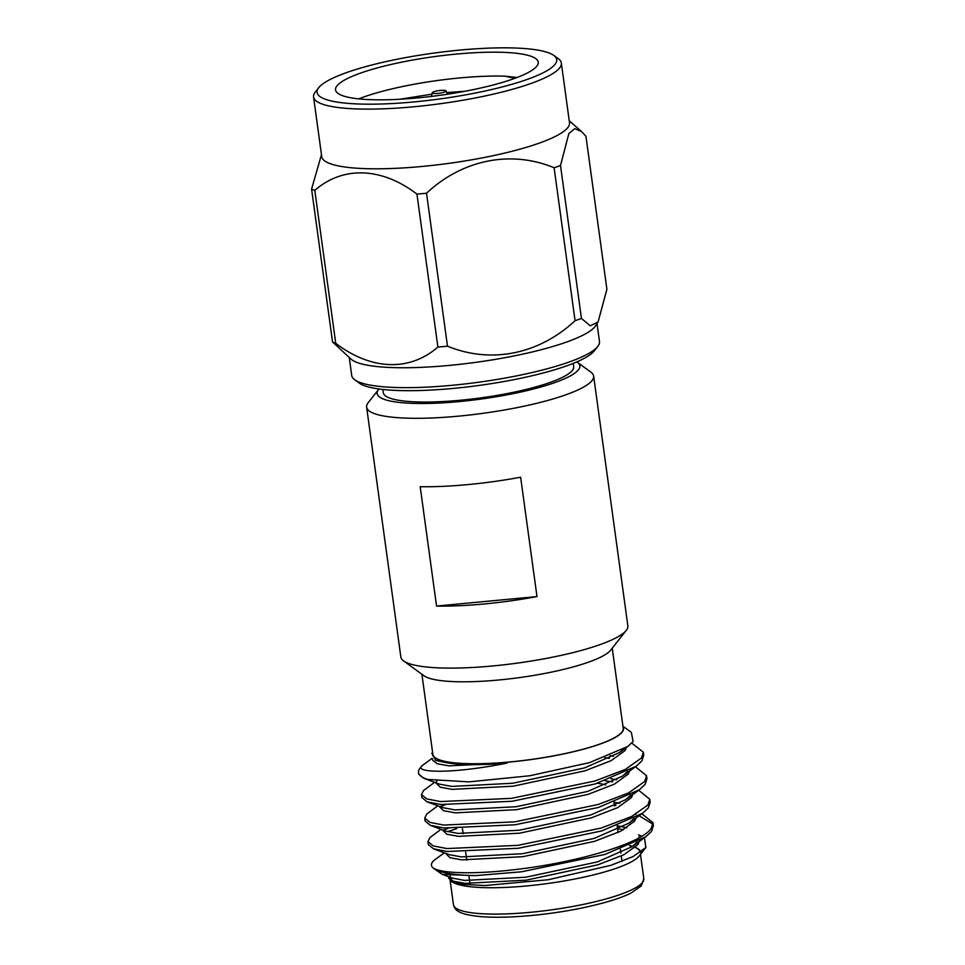 <?xml version="1.0" encoding="UTF-8"?>
<svg xmlns="http://www.w3.org/2000/svg" width="965" height="965" viewBox="0 0 965 965"><rect width="100%" height="100%" fill="white"/><g stroke="black" fill="none" stroke-linecap="round" stroke-linejoin="round"><path stroke-width="1.45" d="M382.876 389.462L383.322 392.707A96.054 18.359 -7.8 0 0 460.558 400.234A96.054 18.359 -7.8 0 0 573.668 366.64L573.222 363.383M379.028 388.979A102.29 19.553 -7.8 0 0 378.931 389.088A102.29 19.553 -7.8 0 0 378.57 389.522A102.29 19.553 -7.8 0 0 460.377 401.476A102.29 19.553 -7.8 0 0 578.059 370.258A102.29 19.553 -7.8 0 0 577.384 362.285A102.29 19.553 -7.8 0 0 576.805 361.887M577.384 362.285L590.882 372.14A114.57 21.893 172.2 0 1 593.644 376.06A114.57 21.893 172.2 0 1 591.642 381.066A114.57 21.893 172.2 0 1 470.872 414.854A114.57 21.893 172.2 0 1 366.628 407.158A114.57 21.893 172.2 0 1 368.22 402.634L378.57 389.522M626.261 630.398L610.652 650.181A96.054 18.359 172.2 0 1 610.314 650.579A96.054 18.359 172.2 0 1 518.374 677.744A96.054 18.359 172.2 0 1 423.949 675.753L403.599 660.904A114.57 21.893 -7.8 0 0 516.203 663.269A114.57 21.893 -7.8 0 0 625.863 630.881A114.57 21.893 -7.8 0 0 626.261 630.398A114.57 21.893 -7.8 0 0 627.853 625.875L593.644 376.06M612.232 648.178L623.209 728.334A96.054 18.359 172.2 0 1 621.544 732.531A96.054 18.359 172.2 0 1 520.28 760.854A96.054 18.359 172.2 0 1 432.875 754.401L421.898 674.246M432.658 752.869A96.391 18.431 -7.8 0 0 516.263 761.373A96.391 18.431 -7.8 0 0 621.87 732.495A96.391 18.431 -7.8 0 0 623.004 726.802M432.585 752.29L431.801 753.279L435.697 760.408L446.819 762.748C461.282 765.149 481.33 765.257 506.999 763.074C453.441 773.966 413.961 772.941 421.874 765.872L431.994 758.381M418.496 772.591L418.701 774.039L423.816 778.321L427.616 779.43A112.76 21.556 172.2 0 1 418.496 772.591A112.76 21.556 172.2 0 1 420.065 768.14L421.874 765.872M427.616 779.43L468.954 781.867L529.688 775.776L589.579 762.603L627.962 746.355L633.124 741.446L631.315 732.339L622.92 726.211M434.6 782.313L423.587 790.468L421.512 794.605L426.771 798.924L440.45 801.565L511.486 798.357L594.862 781.011L625.284 769.455L641.496 757.959L643.353 752.242L631.773 743.098M421.512 794.605L421.922 797.536L427.037 801.819L440.848 804.496L511.896 801.288L595.26 783.942L636.164 766.258L641.894 760.902L643.751 755.185L643.353 752.242M437.82 805.811L426.807 813.965L424.733 818.103L429.98 822.421L443.671 825.063L514.707 821.854L598.083 804.508L628.505 792.953L644.716 781.469L646.562 775.751L635.452 766.765M424.733 818.103L425.143 821.034L430.257 825.316L444.069 827.994L515.105 824.786L598.481 807.44L639.385 789.756L645.115 784.4L646.972 778.683L646.562 775.751M441.041 829.309L430.028 837.475L427.953 841.601L433.201 845.919L446.879 848.561L517.928 845.352L601.304 828.006L631.725 816.462L647.937 804.967L649.783 799.249L638.673 790.263M427.953 841.601L428.351 844.544L433.478 848.814L447.29 851.492L518.326 848.283L601.702 830.937L642.606 813.254L648.335 807.898L650.193 802.18L649.783 799.249M445.034 804.846L440.45 806.523M433.828 868.524A112.76 21.556 -7.8 0 0 475.685 875.605L442.32 874.399L433.828 868.524A112.76 21.556 -7.8 0 1 432.187 867.004C437.82 873.723 475.6 874.821 521.148 868.85C579.193 861.697 641.713 843.157 651.146 828.465L653.003 822.747L641.894 813.76M448.243 828.344L443.671 830.033M475.685 875.605L521.546 871.793L604.922 854.447L645.826 836.751L651.556 831.396L653.414 825.678L653.003 822.747M653.016 824.243L638.963 815.666M456.698 828.682L447.567 831.661M644.427 837.729L645.887 847.499L639.18 856.003A96.391 18.431 172.2 0 1 638.842 856.401A96.391 18.431 172.2 0 1 546.576 883.663A96.391 18.431 172.2 0 1 451.825 881.66L448.665 878.053M449.847 879.477A96.391 18.431 172.2 0 1 449.557 877.076M645.887 847.499L633.04 856.57L610.929 865.316L548.325 879.73L485.142 885.52L462.742 884.35L450.45 880.659M629.711 845.509A96.391 18.431 172.2 0 1 632.63 846.305M635.38 847.318A96.391 18.431 172.2 0 1 640.531 852.24M432.187 867.004C430.752 865.074 431.343 862.879 433.961 860.442L444.262 852.807M638.468 834.797L641.822 836.197M449.847 878.307A96.054 18.359 172.2 0 1 450.329 875.834M597.456 783.278A76.838 14.692 172.2 0 1 605.767 784.967M597.745 346.495L594.283 350.862A120.951 23.124 172.2 0 1 453.562 388.388A120.951 23.124 172.2 0 1 359.221 383.069L354.722 379.776A125.04 23.896 -7.8 0 0 452.259 385.288A125.04 23.896 -7.8 0 0 597.745 346.495A125.04 23.896 -7.8 0 0 599.482 341.55L597.021 323.601M314.795 190.395L335.748 343.347A144.883 27.696 172.2 0 1 332.539 341.984L351.188 359.233A125.04 23.896 -7.8 0 0 449.533 365.385A125.04 23.896 -7.8 0 0 595.622 325.76L598.083 321.972L606.901 289.271L585.948 136.318L581.618 131.626L574.851 128.647L568.88 133.484L560.508 165.485A144.883 27.696 172.2 0 1 554.115 167.765C511.245 149.913 462.597 159.454 426.53 193.217A144.883 27.696 172.2 0 1 421.717 193.688A144.883 27.696 172.2 0 1 416.94 194.122C381.911 167.259 342.961 165.691 314.795 190.395A144.883 27.696 172.2 0 1 311.586 189.031L321.466 154.69M560.508 165.485L581.461 318.438L590.278 325.856L598.083 321.972M581.461 318.438A144.883 27.696 172.2 0 1 575.068 320.718L554.115 167.765M335.748 343.347C371.103 370.234 409.401 371.802 437.893 347.074A144.883 27.696 -7.8 0 0 442.67 346.64A144.883 27.696 -7.8 0 0 447.483 346.17C490.763 363.962 538.591 354.601 575.068 320.718M318.752 87.646L315.302 92.025A125.04 23.896 -7.8 0 0 313.565 96.958L321.743 156.644A125.04 23.896 -7.8 0 0 422.272 166.438A125.04 23.896 -7.8 0 0 569.507 122.7L561.328 63.015A125.04 23.896 -7.8 0 0 558.325 58.732L553.826 55.451A120.951 23.124 172.2 0 1 414.323 101.892A120.951 23.124 172.2 0 1 318.752 87.646A120.951 23.124 172.2 0 1 459.473 50.12A120.951 23.124 172.2 0 1 553.826 55.451M313.565 96.958A125.04 23.896 -7.8 0 0 414.094 106.753A125.04 23.896 -7.8 0 0 561.328 63.015M417.797 97.899A102.29 19.553 172.2 0 1 335.555 89.89A102.29 19.553 172.2 0 1 455.999 54.112A102.29 19.553 172.2 0 1 538.241 62.122A102.29 19.553 172.2 0 1 417.797 97.899M514.876 78.334L504.948 76.163A102.29 19.553 -7.8 0 0 459.268 77.984A102.29 19.553 -7.8 0 0 358.715 98.876M504.948 76.163L517.107 77.489M399.739 99.262L431.922 94.148M446.783 92.568L464.913 91.277M440.378 90.433A6.96 1.327 172.2 0 1 445.939 90.891A6.96 1.327 172.2 0 1 437.784 93.412A6.96 1.327 172.2 0 1 432.187 92.785A6.96 1.327 172.2 0 1 440.378 90.433M536.986 596.575A114.57 21.893 172.2 0 1 436.542 606.068L420.185 486.698A114.57 21.893 172.2 0 0 520.63 477.205L536.986 596.575L436.542 606.068M366.628 407.158L400.837 656.972A114.57 21.893 -7.8 0 0 403.599 660.904M332.539 341.984L311.586 189.031M437.893 347.074L416.94 194.122M426.53 193.217L447.483 346.17M349.258 357.545L351.718 375.494A125.04 23.896 -7.8 0 0 354.722 379.776M629.506 845.593A96.054 18.359 172.2 0 1 632.473 846.426M635.235 847.463A96.054 18.359 172.2 0 1 640.181 852.24A96.054 18.359 172.2 0 1 640.205 852.457L640.181 852.24M442.32 874.399L452.44 878.15L464.587 880.406L525.684 877.245L597.395 861.902L632.232 846.607L637.298 841.902M639.095 837.789L639.071 836.619L639.216 837.716M626.792 827.801L617.311 825.702M433.478 848.814L449.22 854.652L461.367 856.908L522.463 853.736L594.187 838.404L629.011 823.109L634.077 818.404M635.875 814.291L635.851 813.121L635.995 814.219M619.832 803.326L614.09 802.204M430.257 825.316L445.999 831.154L458.146 833.41L519.242 830.238L590.966 814.906L625.79 799.611L630.869 794.907M616.611 779.829L610.869 778.707M427.037 801.819L442.778 807.645L454.925 809.912L516.034 806.74L587.745 791.409L622.57 776.101L627.648 771.409M613.39 756.331L609.989 755.619M423.816 778.321L439.558 784.147L451.717 786.415L512.813 783.242L584.525 767.911L619.349 752.603L623.04 749.491M435.697 760.42L446.819 762.748M448.725 877.113L453.236 881.226L464.985 883.349L526.082 880.176L597.805 864.833L623.957 854.688L637.889 844.592L639.493 840.72M623.45 829.767L617.552 828.609M445.384 853.229L450.016 857.728L461.765 859.851L522.873 856.679L594.585 841.335L620.748 831.191L634.668 821.094L636.273 817.222M615.863 805.377L614.331 805.112M442.175 829.731L446.795 834.23L458.556 836.353L519.653 833.181L591.364 817.837L617.528 807.693L631.448 797.597L633.064 793.725M612.642 781.879L605.127 780.757M438.954 806.233L443.574 810.733L455.335 812.856L516.432 809.683L588.143 794.34L614.307 784.195L628.227 774.099L629.843 770.227M609.434 758.381L604.741 757.634M436.88 781.023L436.144 782.12M435.734 782.736L440.354 787.235L452.115 789.358L513.211 786.186L584.923 770.842L611.086 760.697L625.006 750.601L626.526 747.356M432.453 758.755L432.646 760.167L437.133 763.737L448.894 765.848L506.999 763.074M453.466 904.76A96.054 18.359 -7.8 0 0 540.87 911.213A96.054 18.359 -7.8 0 0 642.135 882.891A96.054 18.359 -7.8 0 0 643.812 878.693L641.23 885.954L631.05 893.047C624.994 896.063 617.045 899.006 607.214 901.853C578.94 909.742 548.168 914.711 514.912 916.75C502.162 917.425 491.04 917.413 481.571 916.69C464.394 915.158 459.69 912.323 457.893 911.069C456.023 910.272 454.539 908.174 453.466 904.76L450.136 880.418M613.945 802.265L614.464 806.052M617.154 825.763L618.082 832.493M620.374 849.26L620.893 853.048M621.303 855.991L622.039 861.383M569.229 120.758L581.618 131.626M445.939 90.891L447.603 94.208M432.187 92.785L431.488 96.416M462.452 828.718L463.14 833.748M465.673 852.216L466.758 860.189M468.918 875.979L469.979 883.687M640.471 854.363L643.812 878.693M645.826 836.751L632.232 846.607M629.011 823.109L642.606 813.254M625.79 799.611L639.385 789.756M622.57 776.101L636.164 766.258M619.349 752.603L627.974 746.367M448.604 876.727L448.737 877.655"/></g></svg>
